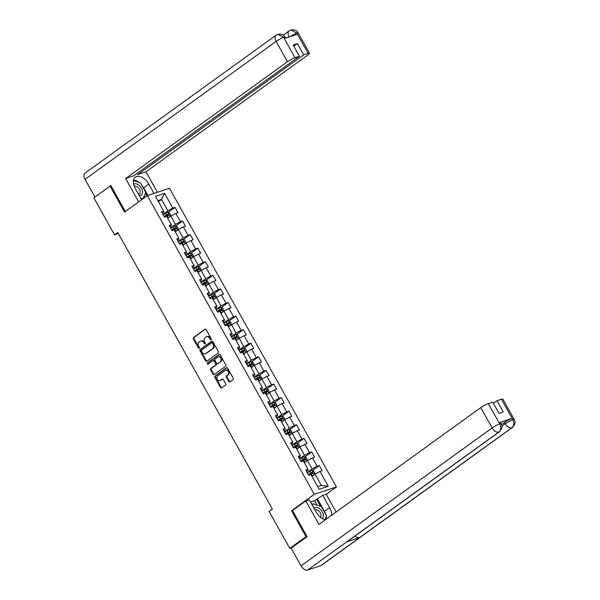 <?xml version="1.0" encoding="UTF-8"?>
<svg xmlns="http://www.w3.org/2000/svg" width="600" height="600" viewBox="0 0 600 600"><rect width="100%" height="100%" fill="white"/><g stroke="black" fill="none" stroke-linecap="round" stroke-linejoin="round"><path stroke-width="0.9" d="M211.08 339.668A0.69 0.54 -108.3 0 0 211.192 338.745L206.123 329.663A0.99 0.772 -108.3 0 0 205.005 329.272L193.522 337.56A0.99 0.772 -108.3 0 0 193.358 338.873L198.435 347.955A0.69 0.54 -108.3 0 0 199.327 347.31L198.667 346.132A3.173 2.475 -108.3 0 1 199.185 341.925L200.138 341.235A3.173 2.475 -108.3 0 1 200.67 340.965A3.173 2.475 -108.3 0 1 203.708 342.495L204.368 343.673A0.69 0.54 -108.3 0 0 205.26 343.028L204.608 341.85A3.173 2.475 -108.3 0 1 205.118 337.642L206.077 336.952A3.173 2.475 -108.3 0 1 206.603 336.683A3.173 2.475 -108.3 0 1 209.647 338.212L210.3 339.39A0.69 0.54 -108.3 0 0 211.08 339.668M228.78 381.502A0.99 0.772 -108.3 0 0 229.897 381.892L233.115 379.567A0.99 0.772 -108.3 0 0 233.272 378.255L227.64 368.168A0.99 0.772 -108.3 0 0 226.522 367.778L215.04 376.065A0.99 0.772 -108.3 0 0 214.882 377.377L220.515 387.465A0.99 0.772 -108.3 0 0 221.632 387.862L225.525 385.05A0.99 0.772 -108.3 0 0 225.683 383.737L223.275 379.418A0.99 0.772 -108.3 0 0 222.157 379.028L220.222 380.415A2.647 2.07 -108.3 0 1 219.78 380.647A2.647 2.07 -108.3 0 1 217.103 379.08A2.647 2.07 -108.3 0 1 217.673 375.847L225.233 370.388A2.647 2.07 -108.3 0 1 225.675 370.163A2.647 2.07 -108.3 0 1 228.353 371.73A2.647 2.07 -108.3 0 1 227.782 374.962L226.522 375.87A0.99 0.772 -108.3 0 0 226.365 377.183L228.78 381.502L229.38 381.3A0.99 0.772 -108.3 0 0 230.025 381.803M292.733 510.338L291.525 510.743L306.03 536.692L289.778 548.415L291.615 547.808M291.525 510.743L314.272 494.317L147.345 195.638L169.5 188.295L336.428 486.975L314.272 494.317M110.993 185.812L110.093 186.105L124.597 212.055L147.345 195.638M110.093 186.105L93.847 197.835L114.525 234.847L118.373 233.565M289.778 548.415L269.093 511.41L272.347 509.062L117.78 232.5L114.525 234.847M218.257 352.987A0.99 0.772 -108.3 0 0 218.423 351.675L212.782 341.587A0.99 0.772 -108.3 0 0 211.665 341.19L200.183 349.478A0.99 0.772 -108.3 0 0 200.025 350.798L205.657 360.885A0.99 0.772 -108.3 0 0 206.775 361.275L218.257 352.987M220.208 354.877L225.847 364.965A0.99 0.772 -108.3 0 1 225.69 366.278L214.2 374.565A0.99 0.772 -108.3 0 1 213.09 374.175L210.675 369.855A0.99 0.772 -108.3 0 1 210.833 368.543L215.49 365.183A0.99 0.772 -108.3 0 0 215.655 363.862L214.05 361.005A0.99 0.772 -108.3 0 0 212.94 360.608L208.087 364.11A0.69 0.54 -108.3 0 1 207.42 362.91L219.097 354.487A0.99 0.772 -108.3 0 1 220.208 354.877M319.282 465.51L317.1 466.237L312.428 457.875L314.61 457.155L311.692 451.928L309.51 452.655L304.837 444.293L307.02 443.565L304.103 438.345L301.913 439.065L297.248 430.71L299.43 429.982L296.513 424.755L294.322 425.482L289.65 417.127L291.84 416.4L288.915 411.173L286.733 411.9L282.06 403.537L284.243 402.817L281.325 397.59L279.142 398.317L274.47 389.955L276.653 389.228L273.735 384.007L271.545 384.728L266.873 376.373L269.062 375.645L266.138 370.425L263.955 371.145L259.282 362.79L261.472 362.062L258.548 356.835L256.365 357.562L251.692 349.2L253.875 348.48L250.958 343.252L248.775 343.98L244.103 335.618L246.285 334.89L243.368 329.67L241.178 330.39L236.505 322.035L238.695 321.308L235.77 316.087L233.587 316.808L228.915 308.452L231.097 307.725L228.18 302.498L225.998 303.225L221.325 294.862L223.507 294.142L220.59 288.915L218.4 289.642L213.735 281.28L215.917 280.553L213 275.332L210.81 276.053L206.138 267.697L208.327 266.97L205.403 261.75L203.22 262.47L198.548 254.115L200.73 253.388L197.812 248.16L195.63 248.888L190.958 240.525L193.14 239.805L190.222 234.577L188.032 235.305L183.36 226.942L185.55 226.215L182.632 220.995L180.442 221.715L175.77 213.36L177.96 212.632L175.035 207.413L172.852 208.132L164.58 193.327L155.475 196.35L163.755 211.155L161.565 211.875L164.483 217.103L166.672 216.375L171.345 224.737L169.155 225.465L172.08 230.685L174.262 229.965L178.935 238.32L176.752 239.048L179.67 244.267L181.852 243.548L186.525 251.903L184.343 252.63L187.26 257.858L189.45 257.13L194.123 265.493L191.933 266.212L194.858 271.44L197.04 270.712L201.712 279.075L199.522 279.795L202.447 285.022L204.63 284.295L209.303 292.657L207.12 293.385L210.038 298.605L212.22 297.885L216.892 306.24L214.71 306.968L217.627 312.195L219.817 311.468L224.49 319.83L222.3 320.55L225.225 325.778L227.407 325.05L232.08 333.413L229.897 334.132L232.815 339.36L234.998 338.632L239.67 346.995L237.487 347.722L240.405 352.942L242.595 352.222L247.26 360.577L245.077 361.305L247.995 366.532L250.185 365.805L254.858 374.168L252.667 374.888L255.593 380.115L257.775 379.388L262.447 387.75L260.265 388.47L263.183 393.697L265.365 392.97L270.038 401.332L267.855 402.06L270.772 407.28L272.962 406.56L277.635 414.915L275.445 415.643L278.37 420.87L280.553 420.143L285.225 428.505L283.035 429.225L285.96 434.452L288.142 433.725L292.815 442.088L290.632 442.808L293.55 448.035L295.733 447.308L300.405 455.67L298.222 456.397L301.14 461.618L303.33 460.897L308.002 469.252L305.812 469.98L308.737 475.207L310.92 474.48L319.192 489.285L328.29 486.263L320.017 471.457L322.207 470.737L319.282 465.51L312.368 470.505M304.373 462.757L307.433 460.545L312.105 468.908L307.192 472.447M306.525 471.255L307.793 470.34L308.002 469.252M312.105 468.908L317.1 466.237M307.433 460.545L312.428 457.875M296.775 449.175L299.843 446.963L304.515 455.325L299.603 458.865M298.935 457.665L300.202 456.75L300.405 455.67M304.515 455.325L309.51 452.655M299.843 446.963L304.837 444.293M289.185 435.592L292.252 433.38L296.925 441.735L292.013 445.283M291.345 444.082L292.612 443.168L292.815 442.088M296.925 441.735L301.913 439.065M292.252 433.38L297.248 430.71M281.595 422.002L284.655 419.798L289.327 428.153L284.423 431.7M283.748 430.5L285.015 429.585L285.225 428.505M289.327 428.153L294.322 425.482M284.655 419.798L289.65 417.127M274.005 408.42L277.065 406.207L281.737 414.57L276.825 418.11M276.157 416.918L277.425 416.002L277.635 414.915M281.737 414.57L286.733 411.9M277.065 406.207L282.06 403.537M266.407 394.838L269.475 392.625L274.147 400.987L269.235 404.528M268.567 403.327L269.835 402.412L270.038 401.332M274.147 400.987L279.142 398.317M269.475 392.625L274.47 389.955M258.817 381.255L261.877 379.043L266.55 387.397L261.645 390.945M260.978 389.745L262.245 388.83L262.447 387.75M266.55 387.397L271.545 384.728M261.877 379.043L266.873 376.373M251.228 367.665L254.288 365.46L258.96 373.815L254.055 377.362M253.38 376.163L254.647 375.248L254.858 374.168M258.96 373.815L263.955 371.145M254.288 365.46L259.282 362.79M243.63 354.082L246.697 351.87L251.37 360.233L246.458 363.772M245.79 362.58L247.058 361.665L247.26 360.577M251.37 360.233L256.365 357.562M246.697 351.87L251.692 349.2M236.04 340.5L239.108 338.288L243.78 346.65L238.868 350.19M238.2 348.99L239.468 348.075L239.67 346.995M243.78 346.65L248.775 343.98M239.108 338.288L244.103 335.618M228.45 326.918L231.51 324.705L236.183 333.06L231.278 336.608M230.603 335.407L231.877 334.493L232.08 333.413M236.183 333.06L241.178 330.39M231.51 324.705L236.505 322.035M220.86 313.327L223.92 311.123L228.593 319.478L223.68 323.025M223.013 321.825L224.28 320.91L224.49 319.83M228.593 319.478L233.587 316.808M223.92 311.123L228.915 308.452M213.263 299.745L216.33 297.532L221.002 305.895L216.09 309.435M215.423 308.243L216.69 307.327L216.892 306.24M221.002 305.895L225.998 303.225M216.33 297.532L221.325 294.862M205.673 286.163L208.74 283.95L213.413 292.312L208.5 295.853M207.833 294.653L209.1 293.737L209.303 292.657M213.413 292.312L218.4 289.642M208.74 283.95L213.735 281.28M198.083 272.58L201.142 270.368L205.815 278.73L200.91 282.27M200.235 281.07L201.51 280.155L201.712 279.075M205.815 278.73L210.81 276.053M201.142 270.368L206.138 267.697M190.493 258.998L193.553 256.785L198.225 265.14L193.312 268.688M192.645 267.487L193.913 266.572L194.123 265.493M198.225 265.14L203.22 262.47M193.553 256.785L198.548 254.115M182.895 245.407L185.962 243.195L190.635 251.558L185.722 255.097M185.055 253.905L186.322 252.99L186.525 251.903M190.635 251.558L195.63 248.888M185.962 243.195L190.958 240.525M175.305 231.825L178.373 229.612L183.038 237.975L178.132 241.515M177.465 240.315L178.733 239.4L178.935 238.32M183.038 237.975L188.032 235.305M178.373 229.612L183.36 226.942M167.715 218.243L170.775 216.03L175.447 224.392L170.542 227.933M169.868 226.733L171.135 225.817L171.345 224.737M175.447 224.392L180.442 221.715M170.775 216.03L175.77 213.36M158.468 201.697L161.528 199.485L167.858 210.803L162.945 214.35M162.278 213.15L163.545 212.235L163.755 211.155M167.858 210.803L172.852 208.132M157.905 200.685L161.528 199.485L164.58 193.327M306.03 536.692L306.923 536.393M326.243 494.325L336.428 486.975M317.722 486.653L321.353 485.452L315.022 474.135L311.962 476.34M321.353 485.452L328.29 486.263M315.022 474.135L320.017 471.457M168.12 212.4L175.035 207.413M175.71 225.99L182.632 220.995M183.3 239.572L190.222 234.577M190.898 253.155L197.812 248.16M198.487 266.737L205.403 261.75M206.077 280.327L213 275.332M213.667 293.91L220.59 288.915M221.265 307.493L228.18 302.498M228.855 321.075L235.77 316.087M236.445 334.665L243.368 329.67M244.035 348.248L250.958 343.252M251.632 361.83L258.548 356.835M259.222 375.413L266.138 370.425M266.812 389.002L273.735 384.007M274.41 402.585L281.325 397.59M282 416.168L288.915 411.173M289.59 429.75L296.513 424.755M297.18 443.332L304.103 438.345M304.778 456.923L311.692 451.928M211.222 339.502A0.69 0.54 -108.3 0 1 210.9 339.195L210.24 338.017A3.173 2.475 -108.3 0 0 207.202 336.48L206.603 336.683M200.67 340.965L201.27 340.763A3.173 2.475 -108.3 0 1 204.308 342.3L204.968 343.47A0.69 0.54 -108.3 0 0 205.29 343.785M205.478 329.16L194.115 337.358A0.99 0.772 -108.3 0 0 193.958 338.678L199.035 347.752A0.69 0.54 -108.3 0 0 199.358 348.067M212.138 341.085L200.782 349.282A0.99 0.772 -108.3 0 0 200.625 350.595L206.257 360.683A0.99 0.772 -108.3 0 0 206.903 361.185M212.415 343.17A0.69 0.54 -108.3 0 0 211.635 342.892L201.555 350.175A0.69 0.54 -108.3 0 0 201.442 351.09L202.132 352.335A3.173 2.475 -108.3 0 0 205.17 353.865A3.173 2.475 -108.3 0 0 205.702 353.595L212.595 348.623A3.173 2.475 -108.3 0 0 213.105 344.415L212.415 343.17L213.015 342.975A0.69 0.54 -108.3 0 0 212.235 342.697L211.882 342.817M205.17 353.865L205.77 353.67A3.173 2.475 -108.3 0 0 206.303 353.392L205.702 353.595M213.015 342.975L213.705 344.212A3.173 2.475 -108.3 0 1 213.195 348.42L206.303 353.392M213.532 360.413A0.99 0.772 -108.3 0 1 214.65 360.803L216.255 363.668A0.99 0.772 -108.3 0 1 216.09 364.98L211.433 368.34A0.99 0.772 -108.3 0 0 211.275 369.66L213.69 373.972A0.99 0.772 -108.3 0 0 214.327 374.475M219.57 354.375L208.02 362.715A0.69 0.54 -108.3 0 0 208.282 363.968M220.327 361.695A2.647 2.07 -108.3 0 0 220.897 358.455A2.647 2.07 -108.3 0 0 218.212 356.895A2.647 2.07 -108.3 0 0 217.77 357.12L215.108 359.04A0.99 0.772 -108.3 0 0 214.95 360.36L216.548 363.218A0.99 0.772 -108.3 0 0 217.665 363.615L220.928 361.493A2.647 2.07 -108.3 0 0 221.498 358.26A2.647 2.07 -108.3 0 0 218.812 356.692L218.212 356.895M217.913 363.532A0.99 0.772 -108.3 0 0 218.257 363.42L217.665 363.615M220.928 361.493L218.257 363.42M225.675 370.163L226.275 369.96A2.647 2.07 -108.3 0 1 228.952 371.528A2.647 2.07 -108.3 0 1 228.382 374.76L227.123 375.675A0.99 0.772 -108.3 0 0 226.965 376.987L229.38 381.3M219.78 380.647L220.38 380.445A2.647 2.07 -108.3 0 0 220.822 380.22L220.222 380.415M222.63 378.915L220.822 380.22M226.995 367.673L215.64 375.862A0.99 0.772 -108.3 0 0 215.475 377.183L221.115 387.263A0.99 0.772 -108.3 0 0 221.76 387.765M170.205 216.442L170.812 215.362L169.35 212.752L167.67 212.272A2.67 0.398 150.8 0 0 165.593 213.27L163.132 214.68M168.892 217.388L167.625 218.077M169.778 216.75A2.67 0.398 150.8 0 0 168.03 217.62L167.528 217.905M166.005 216.6L167.1 215.97A2.67 0.398 -29.2 0 1 168.645 215.183L168.06 214.14A2.67 0.398 150.8 0 0 166.515 214.92L164.055 216.337M164.153 216.51L167.13 214.815L167.715 215.858M139.072 195.292A6.555 3.982 54.2 0 0 142.507 191.265A6.555 3.982 54.2 0 0 138.833 185.175A6.555 3.982 54.2 0 0 133.642 184.29M138.398 194.077A4.492 2.723 54.2 0 0 139.41 193.748A4.492 2.723 54.2 0 0 140.175 191.28A4.492 2.723 54.2 0 0 137.79 187.215A4.492 2.723 54.2 0 0 134.28 186.382M133.462 180.555L140.528 182.993L145.778 192.397L142.83 198.9M142.77 198.945L140.715 198.233M322.163 518.513A6.555 3.982 54.2 0 0 323.347 514.852A6.555 3.982 54.2 0 0 319.282 508.463A6.555 3.982 54.2 0 0 314.032 508.342M320.37 517.245A4.492 2.723 54.2 0 0 321.022 514.868A4.492 2.723 54.2 0 0 318.548 510.728A4.492 2.723 54.2 0 0 315 510.053A4.492 2.723 54.2 0 0 314.993 510.06M312.39 505.41L313.147 503.737L321.368 506.58L326.625 515.985L324.938 519.705M311.94 504.607L313.147 503.737M141.488 184.718A11.348 6.893 54.2 0 1 143.64 187.785L148.77 184.08A11.348 6.893 54.2 0 0 135.398 177.113A11.348 6.893 54.2 0 0 135.3 188.55L141.585 199.792M148.77 184.08L153.998 193.433M157.44 192.292L145.988 171.795L137.933 174.465L303.675 54.847L308.138 53.363L296.64 32.925L297.285 34.26L284.407 38.527L283.62 37.245L294.968 57.735A6.053 0.9 150.8 0 0 287.475 61.74L276.112 41.407L85.02 179.325L94.92 197.04L110.843 185.55L125.355 211.507M137.273 173.28L137.933 174.465M293.812 46.2L297.397 43.612L293.153 45.023L299.43 56.25L133.68 175.875L125.632 178.545L287.475 61.74M138.683 201.892L125.632 178.545M145.988 171.795L307.83 54.99A6.053 0.9 150.8 0 0 309.525 53.227A6.053 0.9 150.8 0 0 308.138 53.363M85.02 179.325A6.202 3.765 -125.8 0 1 85.073 173.07L276.165 35.152A6.202 3.765 -125.8 0 0 276.112 41.407A6.053 0.9 -29.2 0 1 283.605 37.402M299.43 56.25L294.968 57.735M297.397 43.612L303.675 54.847M139.26 182.558A11.348 6.893 54.2 0 0 133.567 179.993M143.64 187.785L147.922 195.45M147.023 195.87L145.462 193.087M145.072 197.28L144.24 195.795M289.132 37.088L296.625 33.082M289.072 36.983A6.202 3.765 -125.8 0 1 289.185 30.832L290.805 30L296.64 32.918M276.165 35.152L277.86 34.297L283.62 37.237M499.425 431.768A6.202 3.765 -125.8 0 1 498.817 432.082C501.022 430.058 501.345 427.38 499.778 424.058L501.173 423.757C501.188 425.317 504.158 425.985 499.425 431.768L347.332 541.537A6.202 3.765 -125.8 0 1 346.725 541.852L307.725 570A6.202 3.765 -125.8 0 1 301.05 565.868L291.15 548.145L307.072 536.655L292.47 510.525L305.798 500.91L309.24 499.77L316.147 512.138A11.348 6.893 54.2 0 0 325.343 519.803M331.507 515.347A11.348 6.893 54.2 0 0 329.618 507.668L322.71 495.3L326.153 494.16L336.127 512.018M305.798 500.91L318.938 524.423L480.78 407.618A6.053 0.9 -29.2 0 1 488.272 403.612L492.735 402.135L499.013 413.362L503.257 411.952L496.98 400.725L501.442 399.24A6.053 0.9 -29.2 0 1 502.83 399.105L514.192 419.438A6.053 0.9 150.8 0 0 512.805 419.572L501.442 399.24M317.108 505.11L314.663 500.73L322.71 495.3M314.663 500.73L310.538 502.103M514.192 419.438C514.207 421.035 517.192 421.643 512.445 427.447L321.353 565.365A6.202 3.765 -125.8 0 1 320.715 565.688L359.715 537.548A6.202 3.765 -125.8 0 1 355.087 535.942M307.725 570L320.715 565.688M301.05 565.868L492.143 427.95A6.202 3.765 -125.8 0 0 498.817 432.082L346.725 541.852L359.715 537.548L511.808 427.778C514.02 425.76 514.35 423.075 512.79 419.737L512.805 419.572M501.555 424.582L504.51 422.452A6.053 0.9 -29.2 0 1 512.002 418.447L499.125 422.715A6.053 0.9 -29.2 0 1 500.513 422.58L501.173 423.757M496.98 400.725L493.395 403.312M326.37 519.053A11.348 6.893 54.2 0 0 326.325 516.638M325.905 514.688A11.348 6.893 54.2 0 0 324.487 511.373L329.618 507.668M317.572 499.005L324.487 511.373M320.505 506.28L316.612 499.327M177.803 230.025L178.403 228.945L176.947 226.335L175.26 225.862A2.67 0.398 150.8 0 0 173.183 226.853L170.722 228.263M176.49 230.97L175.215 231.667M177.368 230.333A2.67 0.398 150.8 0 0 175.62 231.202L175.118 231.495M173.595 230.183L174.697 229.553A2.67 0.398 -29.2 0 1 176.243 228.765L175.657 227.722A2.67 0.398 150.8 0 0 174.113 228.502L171.653 229.92M171.743 230.093L174.72 228.397L175.305 229.44M185.392 243.608L186 242.528L184.538 239.917L182.85 239.445A2.67 0.398 150.8 0 0 180.78 240.435L178.32 241.853M184.08 244.553L182.805 245.25M184.958 243.923A2.67 0.398 150.8 0 0 183.21 244.792L182.715 245.077M181.185 243.765L182.288 243.135A2.67 0.398 -29.2 0 1 183.833 242.347L183.248 241.305A2.67 0.398 150.8 0 0 181.703 242.093L179.243 243.502M179.34 243.675L182.31 241.98L182.895 243.022M192.983 257.19L193.59 256.118L192.127 253.5L190.447 253.028A2.67 0.398 150.8 0 0 188.37 254.017L185.91 255.435M191.67 258.142L190.403 258.832M192.555 257.505A2.67 0.398 150.8 0 0 190.8 258.375L190.305 258.66M188.782 257.355L189.877 256.718A2.67 0.398 -29.2 0 1 191.422 255.938L190.837 254.888A2.67 0.398 150.8 0 0 189.292 255.675L186.833 257.093M186.93 257.257L189.907 255.562L190.485 256.612M200.572 270.78L201.18 269.7L199.718 267.09L198.038 266.61A2.67 0.398 150.8 0 0 195.96 267.608L193.5 269.017M199.267 271.725L197.993 272.415M200.145 271.087A2.67 0.398 150.8 0 0 198.397 271.957L197.895 272.243M196.373 270.938L197.468 270.308A2.67 0.398 -29.2 0 1 199.013 269.52L198.435 268.478A2.67 0.398 150.8 0 0 196.89 269.257L194.423 270.675M194.52 270.847L197.498 269.153L198.083 270.195M208.17 284.362L208.77 283.282L207.315 280.673L205.627 280.2A2.67 0.398 150.8 0 0 203.558 281.19L201.09 282.6M206.858 285.308L205.583 286.005M207.735 284.67A2.67 0.398 150.8 0 0 205.987 285.54L205.485 285.832M203.962 284.52L205.065 283.89A2.67 0.398 -29.2 0 1 206.61 283.103L206.025 282.06A2.67 0.398 150.8 0 0 204.48 282.84L202.02 284.257M202.118 284.43L205.087 282.735L205.673 283.778M215.76 297.945L216.368 296.865L214.905 294.255L213.218 293.782A2.67 0.398 150.8 0 0 211.147 294.772L208.688 296.19M214.447 298.89L213.173 299.587M215.333 298.26A2.67 0.398 150.8 0 0 213.577 299.13L213.083 299.415M211.553 298.103L212.655 297.472A2.67 0.398 -29.2 0 1 214.2 296.685L213.615 295.642A2.67 0.398 150.8 0 0 212.07 296.43L209.61 297.84M209.708 298.013L212.678 296.317L213.263 297.36M223.35 311.528L223.958 310.455L222.495 307.837L220.815 307.365A2.67 0.398 150.8 0 0 218.737 308.355L216.278 309.772M222.038 312.48L220.77 313.17M222.923 311.843A2.67 0.398 150.8 0 0 221.175 312.712L220.673 312.998M219.15 311.692L220.245 311.055A2.67 0.398 -29.2 0 1 221.79 310.275L221.205 309.225A2.67 0.398 150.8 0 0 219.66 310.013L217.2 311.43M217.298 311.595L220.275 309.9L220.86 310.95M230.947 325.118L231.548 324.038L230.085 321.428L228.405 320.947A2.67 0.398 150.8 0 0 226.327 321.945L223.868 323.355M229.635 326.062L228.36 326.752M230.513 325.425A2.67 0.398 150.8 0 0 228.765 326.295L228.263 326.58M226.74 325.275L227.843 324.638A2.67 0.398 -29.2 0 1 229.38 323.858L228.803 322.815A2.67 0.398 150.8 0 0 227.257 323.595L224.798 325.013M224.888 325.185L227.865 323.49L228.45 324.532M238.538 338.7L239.138 337.62L237.683 335.01L235.995 334.538A2.67 0.398 150.8 0 0 233.925 335.528L231.465 336.938M237.225 339.645L235.95 340.343M238.103 339.007A2.67 0.398 150.8 0 0 236.355 339.877L235.853 340.17M234.33 338.858L235.433 338.228A2.67 0.398 -29.2 0 1 236.978 337.44L236.392 336.397A2.67 0.398 150.8 0 0 234.847 337.178L232.388 338.595M232.485 338.767L235.455 337.072L236.04 338.115M246.127 352.282L246.735 351.202L245.272 348.593L243.585 348.12A2.67 0.398 150.8 0 0 241.515 349.11L239.055 350.528M244.815 353.228L243.54 353.925M245.7 352.597A2.67 0.398 150.8 0 0 243.945 353.468L243.45 353.752M241.92 352.44L243.022 351.81A2.67 0.398 -29.2 0 1 244.567 351.022L243.983 349.98A2.67 0.398 150.8 0 0 242.438 350.767L239.978 352.178M240.075 352.35L243.045 350.655L243.63 351.697M253.718 365.865L254.325 364.793L252.862 362.175L251.183 361.702A2.67 0.398 150.8 0 0 249.105 362.692L246.645 364.11M252.405 366.817L251.138 367.507M253.29 366.18A2.67 0.398 150.8 0 0 251.542 367.05L251.04 367.335M249.517 366.03L250.612 365.392A2.67 0.398 -29.2 0 1 252.157 364.612L251.572 363.562A2.67 0.398 150.8 0 0 250.028 364.35L247.567 365.76M247.665 365.933L250.642 364.237L251.228 365.288M261.315 379.455L261.915 378.375L260.46 375.765L258.772 375.285A2.67 0.398 150.8 0 0 256.695 376.282L254.235 377.692M260.002 380.4L258.728 381.09M260.88 379.763A2.67 0.398 150.8 0 0 259.132 380.632L258.63 380.918M257.108 379.612L258.21 378.975A2.67 0.398 -29.2 0 1 259.755 378.195L259.17 377.153A2.67 0.398 150.8 0 0 257.625 377.933L255.165 379.35M255.255 379.522L258.233 377.827L258.817 378.87M268.905 393.037L269.505 391.957L268.05 389.347L266.362 388.875A2.67 0.398 150.8 0 0 264.293 389.865L261.832 391.275M267.593 393.982L266.317 394.673M268.47 393.345A2.67 0.398 150.8 0 0 266.722 394.215L266.22 394.507M264.697 393.195L265.8 392.565A2.67 0.398 -29.2 0 1 267.345 391.778L266.76 390.735A2.67 0.398 150.8 0 0 265.215 391.515L262.755 392.933M262.853 393.105L265.822 391.41L266.407 392.452M276.495 406.62L277.103 405.54L275.64 402.93L273.96 402.457A2.67 0.398 150.8 0 0 271.882 403.447L269.423 404.865M275.183 407.565L273.915 408.263M276.067 406.935A2.67 0.398 150.8 0 0 274.312 407.805L273.817 408.09M272.295 406.778L273.39 406.147A2.67 0.398 -29.2 0 1 274.935 405.36L274.35 404.317A2.67 0.398 150.8 0 0 272.805 405.105L270.345 406.515M270.442 406.688L273.42 404.993L273.998 406.035M284.085 420.202L284.692 419.13L283.23 416.513L281.55 416.04A2.67 0.398 150.8 0 0 279.472 417.03L277.013 418.447M282.772 421.155L281.505 421.845M283.657 420.518A2.67 0.398 150.8 0 0 281.91 421.388L281.407 421.673M279.885 420.36L280.98 419.73A2.67 0.398 -29.2 0 1 282.525 418.95L281.947 417.9A2.67 0.398 150.8 0 0 280.403 418.688L277.935 420.097M278.032 420.27L281.01 418.575L281.595 419.625M291.683 433.793L292.282 432.713L290.827 430.103L289.14 429.623A2.67 0.398 150.8 0 0 287.07 430.62L284.603 432.03M290.37 434.737L289.095 435.428M291.248 434.1A2.67 0.398 150.8 0 0 289.5 434.97L288.998 435.255M287.475 433.95L288.577 433.312A2.67 0.398 -29.2 0 1 290.123 432.533L289.538 431.49A2.67 0.398 150.8 0 0 287.993 432.27L285.532 433.688M285.623 433.86L288.6 432.165L289.185 433.207M299.272 447.375L299.88 446.295L298.418 443.685L296.73 443.213A2.67 0.398 150.8 0 0 294.66 444.202L292.2 445.612M297.96 448.32L296.685 449.01M298.837 447.683A2.67 0.398 150.8 0 0 297.09 448.553L296.595 448.845M295.065 447.533L296.168 446.903A2.67 0.398 -29.2 0 1 297.712 446.115L297.127 445.072A2.67 0.398 150.8 0 0 295.582 445.853L293.123 447.27M293.22 447.442L296.19 445.748L296.775 446.79M306.862 460.957L307.47 459.877L306.007 457.268L304.327 456.795A2.67 0.398 150.8 0 0 302.25 457.785L299.79 459.202M305.55 461.903L304.282 462.6M306.435 461.272A2.67 0.398 150.8 0 0 304.688 462.143L304.185 462.428M302.663 461.115L303.757 460.485A2.67 0.398 -29.2 0 1 305.303 459.697L304.718 458.655A2.67 0.398 150.8 0 0 303.173 459.442L300.712 460.853M300.81 461.025L303.788 459.33L304.365 460.373M314.46 474.54L315.06 473.467L313.597 470.85L311.918 470.377A2.67 0.398 150.8 0 0 309.84 471.368L307.38 472.785M313.147 475.493L311.873 476.183M314.025 474.855A2.67 0.398 150.8 0 0 312.278 475.725L311.775 476.01M310.252 474.697L311.347 474.067A2.67 0.398 -29.2 0 1 312.892 473.287L312.315 472.237A2.67 0.398 150.8 0 0 310.77 473.025L308.31 474.435M308.4 474.607L311.377 472.912L311.962 473.963M210.24 338.017L209.647 338.212M204.968 343.47L204.368 343.673M204.308 342.3L203.708 342.495M199.035 347.752L198.435 347.955M193.958 338.678L193.358 338.873M194.115 337.358L193.522 337.56M210.9 339.195L210.3 339.39M206.257 360.683L205.657 360.885M200.625 350.595L200.025 350.798M200.782 349.282L200.183 349.478M213.195 348.42L212.595 348.623M213.705 344.212L213.105 344.415M213.69 373.972L213.09 374.175M211.275 369.66L210.675 369.855M211.433 368.34L210.833 368.543M216.09 364.98L215.49 365.183M216.255 363.668L215.655 363.862M214.65 360.803L214.05 361.005M208.02 362.715L207.42 362.91M226.965 376.987L226.365 377.183M227.123 375.675L226.522 375.87M228.382 374.76L227.782 374.962M221.115 387.263L220.515 387.465M215.475 377.183L214.882 377.377M215.64 375.862L215.04 376.065M170.085 216.532L167.708 212.288M166.515 214.92L165.593 213.27M168.03 217.62L167.1 215.97M167.13 214.815L168.06 214.14M290.805 30C294.248 29.34 296.7 30.3 298.163 32.895A6.053 0.9 150.8 0 0 296.775 33.03M277.86 34.297C281.265 33.675 283.695 34.65 285.135 37.215L283.755 37.35M512.002 418.447L512.79 419.73M488.272 403.612L499.77 424.05M499.785 423.893L499.125 422.715M499.635 423.945A6.053 0.9 -29.2 0 0 492.143 427.95L480.78 407.618M501.908 425.978L505.162 423.63L504.51 422.452M512.445 427.447A6.202 3.765 -125.8 0 1 511.808 427.778A6.202 3.765 -125.8 0 1 505.162 423.63L512.655 419.625M177.675 230.115L175.305 225.87M174.113 228.502L173.183 226.853M175.62 231.202L174.697 229.553M174.72 228.397L175.657 227.722M185.265 243.697L182.895 239.46M181.703 242.093L180.78 240.435M183.21 244.792L182.288 243.135M182.31 241.98L183.248 241.305M192.855 257.288L190.485 253.042M189.292 255.675L188.37 254.017M190.8 258.375L189.877 256.718M189.907 255.562L190.837 254.888M200.452 270.87L198.075 266.625M196.89 269.257L195.96 267.608M198.397 271.957L197.468 270.308M197.498 269.153L198.435 268.478M208.042 284.452L205.673 280.207M204.48 282.84L203.558 281.19M205.987 285.54L205.065 283.89M205.087 282.735L206.025 282.06M215.632 298.035L213.263 293.79M212.07 296.43L211.147 294.772M213.577 299.13L212.655 297.472M212.678 296.317L213.615 295.642M223.222 311.625L220.853 307.38M219.66 310.013L218.737 308.355M221.175 312.712L220.245 311.055M220.275 309.9L221.205 309.225M230.82 325.207L228.45 320.962M227.257 323.595L226.327 321.945M228.765 326.295L227.843 324.638M227.865 323.49L228.803 322.815M238.41 338.79L236.04 334.545M234.847 337.178L233.925 335.528M236.355 339.877L235.433 338.228M235.455 337.072L236.392 336.397M246 352.373L243.63 348.127M242.438 350.767L241.515 349.11M243.945 353.468L243.022 351.81M243.045 350.655L243.983 349.98M253.597 365.955L251.22 361.718M250.028 364.35L249.105 362.692M251.542 367.05L250.612 365.392M250.642 364.237L251.572 363.562M261.188 379.545L258.817 375.3M257.625 377.933L256.695 376.282M259.132 380.632L258.21 378.975M258.233 377.827L259.17 377.153M268.778 393.127L266.407 388.882M265.215 391.515L264.293 389.865M266.722 394.215L265.8 392.565M265.822 391.41L266.76 390.735M276.368 406.71L273.998 402.465M272.805 405.105L271.882 403.447M274.312 407.805L273.39 406.147M273.42 404.993L274.35 404.317M283.965 420.293L281.587 416.055M280.403 418.688L279.472 417.03M281.91 421.388L280.98 419.73M281.01 418.575L281.947 417.9M291.555 433.882L289.185 429.638M287.993 432.27L287.07 430.62M289.5 434.97L288.577 433.312M288.6 432.165L289.538 431.49M299.145 447.465L296.775 443.22M295.582 445.853L294.66 444.202M297.09 448.553L296.168 446.903M296.19 445.748L297.127 445.072M306.735 461.048L304.365 456.803M303.173 459.442L302.25 457.785M304.688 462.143L303.757 460.485M303.788 459.33L304.718 458.655M314.332 474.63L311.962 470.393M310.77 473.025L309.84 471.368M312.278 475.725L311.347 474.067M311.377 472.912L312.315 472.237M212.347 342.638L211.748 342.84M213.705 360.322L213.105 360.525M218.093 363.502L217.5 363.697M283.245 35.123L289.185 30.832M309.525 53.227L298.163 32.895M285.135 37.215L285.645 38.115"/></g></svg>
